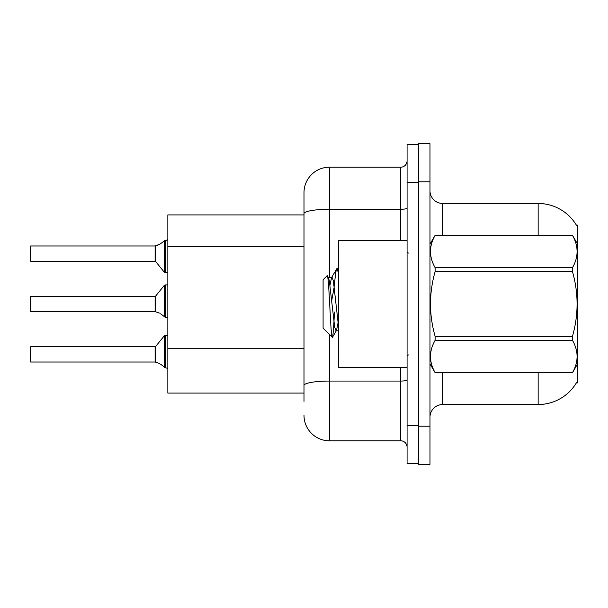 <?xml version="1.0" encoding="UTF-8"?>
<svg xmlns="http://www.w3.org/2000/svg" width="608" height="608" viewBox="0 0 608 608"><rect width="100%" height="100%" fill="white"/><g stroke="black" fill="none" stroke-linecap="round" stroke-linejoin="round"><path stroke-width="0.91" d="M576.445 225.256A44.536 44.536 0 0 0 538.148 203.467A44.536 44.536 0 0 1 576.445 225.256L577.6 225.104L577.6 382.896L576.346 382.896L576.574 382.523A44.536 44.536 0 0 1 538.148 404.533A44.536 44.536 0 0 0 576.346 382.896M304 214.92L167.838 214.92L167.838 393.08L304 393.08M429.985 417.255A12.722 12.722 0 0 1 442.708 404.533L538.148 404.533L538.148 372.719M418.532 426.162L418.532 464.345L429.985 464.345L429.985 426.162L418.532 426.162M429.985 181.838L429.985 143.655L418.532 143.655L418.532 181.838L429.985 181.838L429.985 426.162M538.148 235.281L538.148 203.467A44.536 44.536 0 0 1 576.346 225.104A44.536 44.536 0 0 0 538.148 203.467L442.708 203.467A12.722 12.722 0 0 1 429.985 190.745A12.722 12.722 0 0 0 442.708 203.467L442.708 235.281M304 401.348L304 192.652A25.452 25.452 0 0 1 329.452 167.2L400.718 167.2A6.361 6.361 0 0 0 407.079 160.839M407.079 425.532L407.079 463.706L418.532 463.706L418.532 144.294L407.079 144.294L407.079 425.532L418.532 425.532M329.452 334.605L329.452 440.8L400.718 440.8L400.718 367.627M304 389.895L304 385.48A25.452 4.423 180 0 1 329.452 381.056L400.718 381.056A6.361 1.102 0 0 0 407.079 379.954M329.452 167.2L329.452 209.266A25.452 4.423 180 0 0 304 213.682L304 192.652M407.079 447.161A6.361 6.361 0 0 0 400.718 440.8M329.452 440.8A25.452 25.452 0 0 1 304 415.348M155.61 362.17L159.425 363.493L155.61 362.17L155.602 346.522L155.108 346.758L155.116 362.011A0.638 0.638 180 0 1 155.215 362.018A0.638 0.638 -0 0 0 155.116 362.011L155.108 354.396M30.4 356.934L30.4 351.85M160.588 364.177L165.292 367.726L165.292 335.304L167.838 335.304M165.292 354.396L165.292 367.734L167.785 368.38M30.4 347.016L30.651 362.018L155.108 362.018M155.61 311.775L159.425 313.097L155.61 311.775L155.602 296.126L155.108 296.362L155.116 311.623A0.638 0.638 180 0 1 155.215 311.63A0.638 0.638 -0 0 0 155.116 311.623L155.108 304M30.4 304L30.4 306.546M30.4 296.62L30.651 311.63L155.108 311.63M160.588 313.789L165.292 317.33L165.292 284.909L167.838 284.909M165.292 304L165.292 317.346L167.785 317.984M167.838 272.696L165.292 272.696L165.292 240.266L159.425 244.507L155.215 245.982L159.425 244.507L155.61 245.83L155.602 261.478L155.108 261.242L155.108 245.982A0.638 0.638 0 0 0 155.215 245.982A0.638 0.638 180 0 1 155.116 245.989L155.108 253.604M30.4 256.15L30.651 245.982L155.108 245.982L30.651 245.982L30.4 260.984M167.838 239.385L166.911 240.228L167.838 239.385L166.911 240.228L167.838 239.385L166.911 240.228L167.838 239.385L166.911 240.228L167.838 239.385L166.911 240.228L167.838 239.385L166.911 240.228L167.838 239.385L166.911 240.228L167.838 239.385L166.562 240.266L165.292 240.266M30.4 251.066L30.4 246.232L30.4 251.066M407.079 240.373L338.36 240.373L338.36 367.627L407.079 367.627M577.6 244.188L572.455 235.281L435.123 235.319C428.967 246.073 428.967 256.865 435.123 267.71L435.123 271.609C428.967 293.147 428.967 314.739 435.123 336.391L435.123 340.29C428.967 351.044 428.967 361.836 435.123 372.681L572.455 372.681C578.618 361.927 578.618 351.135 572.455 340.29L435.123 340.29M435.123 267.71L572.455 267.71C578.618 256.956 578.618 246.164 572.455 235.319M572.455 267.71L572.455 271.609L435.123 271.609M435.123 336.391L572.455 336.391C578.618 314.739 578.618 293.147 572.455 271.609M572.455 336.391L572.455 340.29M577.6 363.812L572.455 372.719M429.985 244.188L435.123 235.281L572.455 235.281M429.985 363.812L435.123 372.719M338.36 272.893L337.052 268.447L338.36 268.447M334.415 285.418C335.304 274.482 336.178 268.827 337.052 268.447L331.55 277.575L329.984 285.22M338.36 330.805L336.042 330.805L334.696 327.218L329.308 280.782L328.419 277.575L327.119 275.728L323.091 279.756L323.091 328.244L332.477 337.311L336.498 330.425L338.063 322.78M327.119 275.728C328.989 272.832 330.661 338.496 332.242 337.394C332.986 337.014 333.716 328.571 334.438 312.071M334.225 286.725L331.702 300.671M435.123 372.681L572.455 372.681M328.419 277.575L331.55 277.575M338.36 324.847L333.351 280.782L332.006 277.195M159.425 244.507L155.61 245.83L160.588 243.823M304 246.468L167.838 246.468M304 348.27L167.838 348.27M442.708 372.719L442.708 404.533M430.236 243.755A12.722 2.212 -0 0 1 429.985 243.322M407.079 182.468L418.532 182.468M329.452 277.195L329.452 209.266L400.718 209.266L400.718 167.2M400.718 240.373L400.718 209.266A6.361 1.102 0 0 0 407.079 208.156M155.602 346.522L164.304 335.776L165.292 335.304L164.304 335.776L164.32 367.399M155.602 296.126L164.304 285.38L165.292 284.909L164.304 285.38L164.32 317.004M164.32 240.601L164.304 272.224L165.292 272.696L164.304 272.224L155.602 261.478M30.651 346.758L155.108 346.758M30.651 296.362L155.108 296.362M30.651 261.242L155.108 261.242M408.348 253.095L407.079 251.826M408.348 354.905L407.079 356.174M165.292 335.304L164.304 335.776M165.292 272.696L164.304 272.224L165.292 272.696M165.292 284.909L164.304 285.38"/></g></svg>
